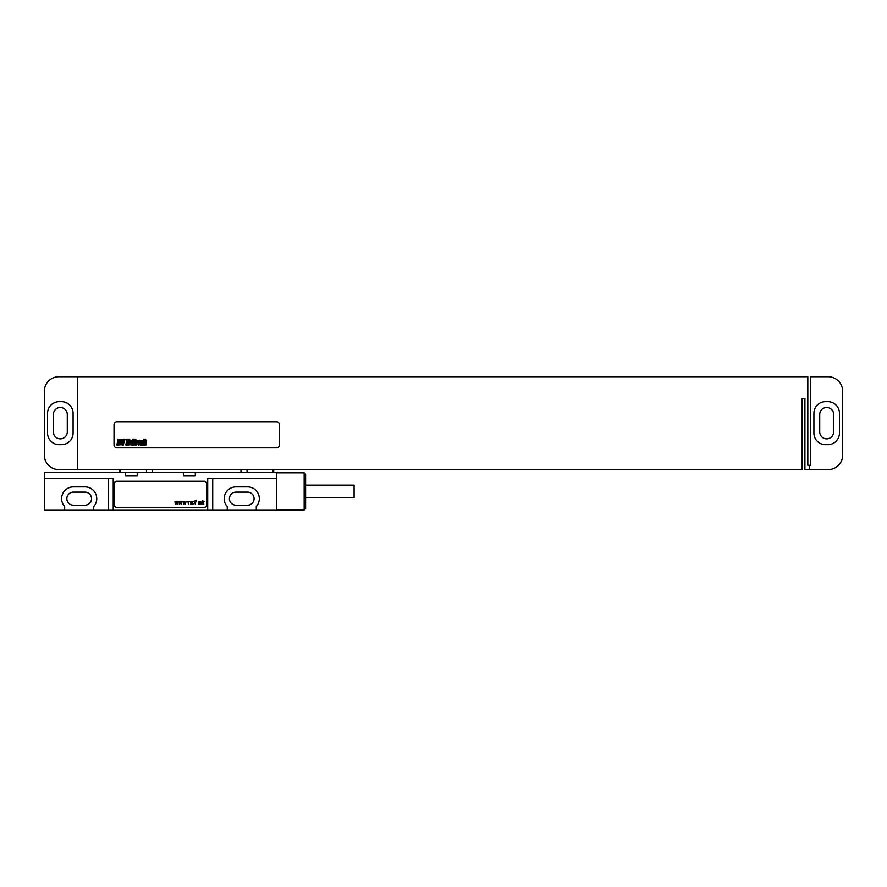 <?xml version="1.0" encoding="UTF-8"?>
<svg xmlns="http://www.w3.org/2000/svg" width="887" height="887" viewBox="0 0 887 887"><rect width="100%" height="100%" fill="white"/><g stroke="black" fill="none" stroke-linecap="round" stroke-linejoin="round"><path stroke-width="1.33" d="M77.734 469.622L58.864 469.622A14.514 14.514 0 0 1 44.35 455.109L44.35 391.245A14.514 14.514 0 0 1 58.864 376.731L807.813 376.731L807.813 465.276L810.718 465.276L810.718 376.731L828.136 376.731A14.514 14.514 0 0 1 842.65 391.245L842.65 455.109A14.514 14.514 0 0 1 828.136 469.622L804.908 469.622L804.908 398.507L802.014 398.507L802.014 469.622L77.734 469.622L77.734 376.731M59.152 401.7A11.609 11.609 0 0 0 47.543 413.309L47.543 433.044A11.609 11.609 0 0 0 59.152 444.664L61.48 444.664A11.609 11.609 0 0 0 73.089 433.044L73.089 413.309A11.609 11.609 0 0 0 61.48 401.7L59.152 401.7M53.353 414.473L53.353 431.891A6.963 6.963 0 0 0 60.316 438.854A6.963 6.963 0 0 0 67.279 431.891L67.279 414.473A6.963 6.963 0 0 0 60.316 407.499A6.963 6.963 0 0 0 53.353 414.473M819.721 414.473L819.721 431.891A6.963 6.963 0 0 0 826.684 438.854A6.963 6.963 0 0 0 833.647 431.891L833.647 414.473A6.963 6.963 0 0 0 826.684 407.499A6.963 6.963 0 0 0 819.721 414.473M813.911 433.044A11.609 11.609 0 0 0 825.52 444.664L827.848 444.664A11.609 11.609 0 0 0 839.457 433.044L839.457 413.309A11.609 11.609 0 0 0 827.848 401.7L825.52 401.7A11.609 11.609 0 0 0 813.911 413.309L813.911 433.044M809.266 469.622L809.266 465.276M116.918 421.724A2.905 2.905 0 0 0 114.024 424.629L114.024 444.952A2.905 2.905 0 0 0 116.918 447.857L276.578 447.857A2.905 2.905 0 0 0 279.483 444.952L279.483 424.629A2.905 2.905 0 0 0 276.578 421.724L116.918 421.724M44.35 510.269L276.578 510.269L276.578 472.527L44.35 472.527L44.35 510.269M125.632 472.527L125.632 476.009L137.241 476.009L137.241 472.527M183.687 472.527L183.687 476.009L195.306 476.009L195.306 472.527M207.713 510.269L207.713 478.337L276.578 478.337M44.35 478.337L113.226 478.337L113.226 510.269M212.714 478.337L212.714 510.269M93.7 510.269L93.7 506.555A11.753 11.753 0 0 0 84.986 486.896L73.377 486.896A11.753 11.753 0 0 0 64.673 506.555L64.673 510.269M108.214 478.337L108.214 510.269M256.265 510.269L256.265 506.555A11.753 11.753 0 0 0 247.551 486.896L235.942 486.896A11.753 11.753 0 0 0 227.238 506.555L227.238 510.269M73.377 492.119A6.531 6.531 0 0 0 66.847 498.66A6.531 6.531 0 0 0 73.377 505.191L84.986 505.191A6.531 6.531 0 0 0 91.527 498.66A6.531 6.531 0 0 0 84.986 492.119L73.377 492.119M235.942 492.119A6.531 6.531 0 0 0 229.411 498.66A6.531 6.531 0 0 0 235.942 505.191L247.551 505.191A6.531 6.531 0 0 0 254.081 498.66A6.531 6.531 0 0 0 247.551 492.119L235.942 492.119M304.163 472.815L304.163 509.981L305.616 508.528L305.616 474.268L304.163 472.815L276.578 472.815M305.616 485.156L354.09 485.156L354.09 497.64L305.616 497.64M206.915 484.136A2.905 2.905 0 0 0 204.01 481.242L116.918 481.242A2.905 2.905 0 0 0 114.024 484.136L114.024 504.459A2.905 2.905 0 0 0 116.918 507.364L204.01 507.364A2.905 2.905 0 0 0 206.915 504.459L206.915 484.136M118.803 439.908L118.492 441.682L118.803 439.908M117.949 439.143L116.918 444.952L117.916 444.952L118.426 442.535L118.226 444.952L119.213 444.952L119.989 439.364L117.949 439.143M122.783 440.274L122.739 439.309L120.865 439.309L120.344 441.659L121.364 442.746L120.954 444.221L121.087 442.558L120.078 442.558L119.889 444.797L121.785 444.808L122.351 442.081L121.353 441.26L121.508 440.129L121.641 441.149L122.628 441.149L122.783 440.274M123.47 439.143L122.439 444.952L123.437 444.952L123.925 442.147L124.524 442.147L124.324 439.908L124.923 439.908L125.056 439.143L123.47 439.143M126.852 439.143L125.821 444.952L127.406 444.952L127.307 442.147L128.305 439.908L128.438 439.143L126.852 439.143M128.892 439.143L127.872 444.952L128.715 444.952L129.746 439.143L128.892 439.143M130.5 442.07L130.855 440.85L130.5 442.07M130.389 442.724L131.52 442.724L131.742 440.373L130.145 440.362L129.824 441.105L129.358 444.797L130.954 444.797L131.431 443.201L130.145 444.276L130.389 442.724M132.562 439.143L131.542 444.952L132.34 444.952L132.74 442.713L132.751 444.952L133.627 444.952L134.358 440.218L133.56 440.218L132.917 441.948L133.36 439.143L132.562 439.143M134.979 439.143L134.125 443.999L134.791 444.964L135.977 440.218L135.833 439.143L134.979 439.143M138.028 441.294L138.039 440.418L136.288 440.229L135.445 444.952L136.299 444.952L137.041 440.95L137.064 442.136L138.028 441.294M139.192 441.094L138.76 444.32L139.192 441.094M138.339 441.105L137.807 444.077L138.627 444.975L139.791 444.077L140.323 441.105L139.481 440.185L138.339 441.105M142.674 441.294L142.685 440.418L140.889 440.229L140.057 444.952L140.9 444.952L141.754 440.894L141.177 444.952L142.031 444.952L142.674 441.294M143.339 440.218L142.497 444.952L143.35 444.952L144.182 440.218L143.339 440.218M143.528 439.143L143.406 439.83L144.248 439.83L144.37 439.143L143.528 439.143M144.847 439.143L143.827 444.952L144.625 444.952L145.013 442.713L145.036 444.952L145.911 444.952L146.643 440.218L145.834 440.218L145.202 441.948L145.645 439.143L144.847 439.143M174.994 501.499L175.271 504.459L176.18 502.419L177.178 504.459L177.899 501.499L176.901 503.539L176.446 501.499L175.548 503.539L174.994 501.499M179.085 501.499L179.351 504.459L180.261 502.419L181.258 504.459L181.979 501.499L180.981 503.539L180.538 501.499L179.629 503.539L179.085 501.499M183.165 501.499L183.432 504.459L184.341 502.419L185.339 504.459L186.07 501.499L185.073 503.539L184.618 501.499L183.709 503.539L183.165 501.499M188.421 504.459L188.421 502.607L189.607 501.499L187.966 501.499L188.421 504.459M190.783 502.242L193.056 501.865L190.328 502.053L192.778 503.716L190.517 504.093L193.056 504.182L193.056 503.35L190.783 502.242M195.317 504.459L195.317 501.865L196.138 501.865L195.317 501.033L196.315 500.102L193.954 501.499L194.863 501.865L195.317 504.459M201.127 504.459L200.673 501.776L198.311 501.865L200.495 502.242L198.4 502.973L198.588 504.271L201.127 504.459M200.495 502.885L200.129 503.905L198.766 503.905L198.943 503.073L200.495 502.885M203.844 504.093L203.123 503.816L203.034 501.865L204.032 501.499L202.58 500.756L201.848 501.865L202.58 501.865L202.757 504.093L203.844 504.093M273.03 472.527L273.03 469.622M247.018 472.527L247.018 469.622M240.954 472.527L240.954 469.622M152.553 472.527L152.553 469.622M146.488 472.527L146.488 469.622M120.477 472.527L120.477 469.622M273.684 472.527L273.684 469.622M119.823 472.527L119.823 469.622M276.578 509.981L304.163 509.981"/></g></svg>
